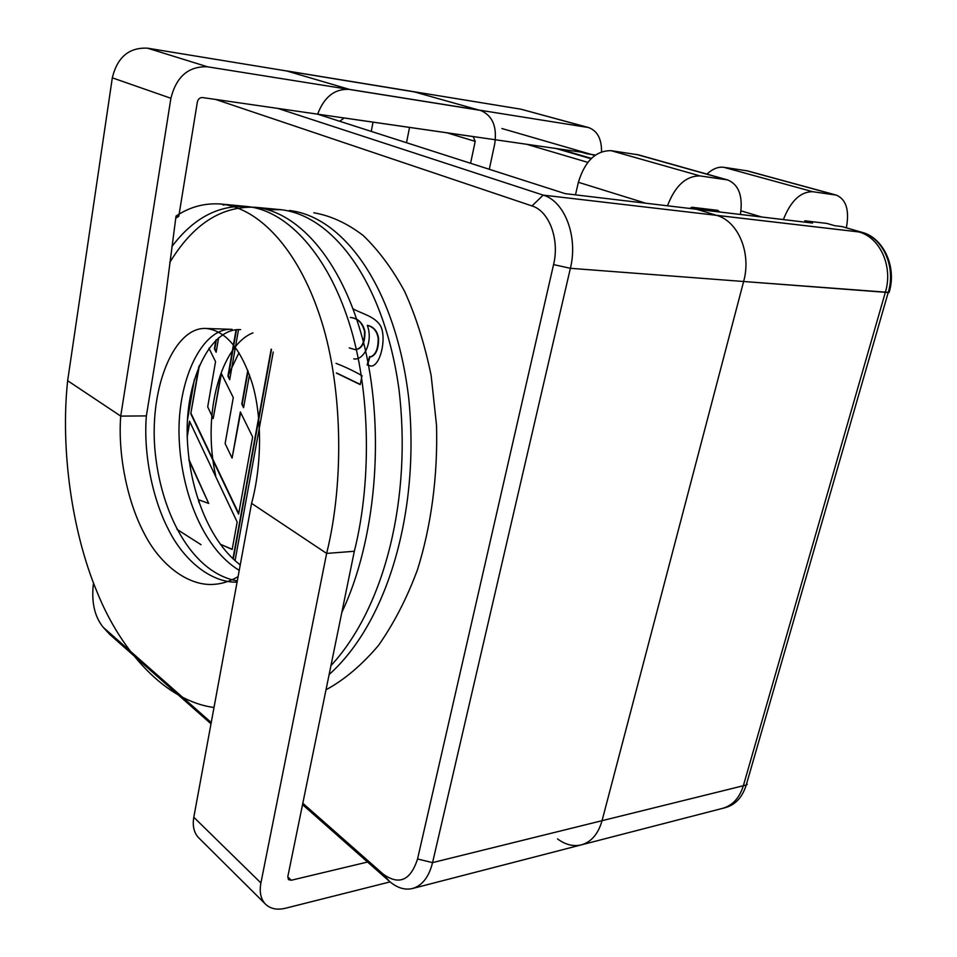 <?xml version="1.0" encoding="UTF-8"?>
<svg xmlns="http://www.w3.org/2000/svg" width="957" height="957" viewBox="0 0 957 957"><rect width="100%" height="100%" fill="white"/><g stroke="black" fill="none" stroke-linecap="round" stroke-linejoin="round"><path stroke-width="1.44" d="M594.548 154.914L587.012 153.814L594.548 154.914M557.524 838.906C565.42 844.756 573.363 846.742 581.354 844.864C591.378 841.969 598.269 833.906 602.049 820.687L743.625 281.502C751.628 253.138 738.182 221.139 716.482 215.313L696.612 209.26L716.482 215.313C738.182 221.139 751.628 253.138 743.625 281.502L602.049 820.687C598.269 833.906 591.378 841.969 581.354 844.864C573.363 846.742 565.42 844.756 557.524 838.906C565.42 844.756 573.363 846.742 581.354 844.864C591.378 841.969 598.269 833.906 602.049 820.687L743.625 281.502C751.628 253.138 738.182 221.139 716.482 215.313L696.612 209.26L812.601 223.053L804.825 220.792L826.932 223.436L834.683 225.685L842.172 226.606L834.683 225.685L826.932 223.436M371.244 131.396L373.039 122.125L371.244 131.396M198.757 366.938L190.778 413.759L238.604 514.112L252.648 436.966L240.363 411.929L232.096 458.08L225.122 443.57L233.281 397.586L221.127 373.051L213.184 418.58L207.705 406.869L215.54 361.602L208.937 348.204M218.639 337.761L216.138 352.224L214.404 348.743L215.887 340.19M249.478 374.881L243.58 407.682L241.774 404.01L247.791 370.443M336.074 363.373C344.604 366.639 353.253 370.742 362.021 375.682L360.239 384.606L336.338 373.051M93.523 583.064L93.355 584.081C91.358 602.24 94.587 616.583 103.069 627.11L107.77 632.302M210.995 723.815L110.27 634.874L103.069 627.11M104.062 628.055L211.234 722.535M302.807 803.27L383.123 874.064C399.081 885.572 410.565 880.548 417.551 858.991L553.565 264.599L570.384 268.307L432.564 862.616C428.915 877.019 422.228 885.656 412.479 888.515C404.715 890.309 396.988 887.881 389.296 881.218L302.532 804.622M215.624 99.444L531.984 205.934C549.127 211.007 559.773 239.334 553.565 264.599M238.508 329.651L229.692 379.69L227.933 376.137L236.056 329.854M353.133 308.872C361.279 313.597 375.288 316.288 380.838 326.421C386.76 339.292 380.025 366.615 370.861 366.064L367.129 364.952L369.605 356.542L370.909 356.758C375.898 354.449 378.314 348.3 378.147 338.311C377.07 331.254 373.469 326.935 367.332 325.368C373.517 341.948 363.504 361.004 353.743 358.863M273.224 352.032L235.051 560.67M232.934 558.732L271.178 349.138M221.821 204.236L223.974 205.157M194.355 379.522L187.476 420.051M176.961 529.341L201.042 544.7M198.685 501.683L198.996 499.937L208.686 503.418L188.984 460.389M187.117 435.279L189.522 421.176L237.169 522.02L232.168 549.485L221.402 544.689L222.467 547.225M199.415 365.347L190.778 413.759M191.173 413.759L238.712 513.49M240.65 412.527L232.096 458.08M221.414 373.649L213.184 418.58M216.234 351.638L214.811 348.755L216.354 339.747M243.688 407.084L242.181 404.01L248.066 371.149M371.113 356.758L371.328 356.77C376.316 354.449 378.733 348.312 378.565 338.323C377.489 331.266 373.888 326.959 367.751 325.392L367.332 325.368M371.077 366.064L367.129 364.952M367.548 364.964L370 356.65M360.287 384.415L336.756 373.051M355.238 349.592L355.454 349.604C361.913 349.006 365.084 342.977 364.952 331.517C362.93 322.999 358.169 318.31 350.693 317.461L350.274 317.437C357.762 318.298 362.512 322.976 364.533 331.493C364.665 342.965 361.495 348.994 355.035 349.592L349.233 347.917M277.829 108.404L543.205 195.12C564.75 201.257 578.255 236.702 570.384 268.307L743.625 281.502C751.628 253.138 738.182 221.139 716.482 215.313L696.612 209.26L565.12 193.625L317.377 114.11M229.8 379.092L228.328 376.137L236.475 329.806M233.269 559.044L271.501 349.58M110.27 634.874L109.026 633.69M232.192 549.294L221.402 544.689M187.153 437.325L189.809 421.786M208.686 503.418L188.816 459.181M198.948 502.425L199.355 500.068M601.534 151.78C601.678 138.873 597.347 130.786 588.543 127.544L520.883 109.182L286.37 70.866L349.508 89.408C334.818 88.546 324.196 96.801 317.64 114.194M588.543 127.544L349.508 89.408M846.359 227.814C849.565 210.277 846.215 199.379 836.322 195.108L812.696 191.699C800.483 191.651 790.709 200.946 783.364 219.584M836.322 195.108L747.573 170.908L723.791 167.296C718.193 166.602 712.582 168.863 706.936 174.102M581.282 152.151L587.012 153.814L581.282 152.151L344.149 117.962L339.723 121.276M809.598 222.706L696.612 209.26L812.601 223.053L804.825 220.792M412.479 888.515L725.394 807.636C735.466 804.741 742.417 797.205 746.233 785.027L602.049 820.687C598.269 833.906 591.378 841.969 581.354 844.864L722.523 808.378C732.595 805.483 739.534 797.935 743.35 785.733L885.357 292.292C893.3 266.572 880.129 237.408 858.68 231.893L716.482 215.313L861.551 232.228L841.897 226.546L861.826 232.288L543.205 195.12L531.984 205.934M594.859 155.453L501.923 128.525M591.031 158.742L556.137 148.526M417.551 858.991L432.564 862.616L602.049 820.687L743.625 281.502L888.216 292.519C896.159 266.847 883 237.731 861.551 232.228C883 237.731 896.159 266.847 888.216 292.519L889.113 292.411C897.331 265.819 882.426 237.157 861.826 232.288C882.426 237.157 897.331 265.819 889.113 292.411L743.625 281.502L885.357 292.292M268.139 209.691L280.951 209.691C333.646 215.708 384.032 282.853 398.854 388.446C412.156 497.042 385.073 607.336 330.943 665.629M215.696 475.737C201.771 413.34 221.079 345.417 252.971 332.857M237.073 582.179C210.684 582.813 183.254 559.917 168.109 528.85C151.912 497.377 143.347 451.967 146.373 415.912L164.975 301.359L176.028 216.091C189.737 206.903 204.654 202.884 220.78 204.02C258.952 207.729 297.388 249.107 319.339 314.47C342.415 381.723 344.927 479.708 326.636 553.421L251.571 503.358L193.804 817.266C192.381 825.688 193.876 832.399 198.266 837.387L265.053 903.707C260.663 898.695 259.287 891.78 260.902 882.964L326.636 553.421L354.329 551.268C372.692 478.56 370.084 381.999 346.733 315.643C324.543 251.177 285.688 210.241 247.002 206.497C218.232 204.93 193.17 218.316 171.829 246.667M313.812 212.789C330.632 215.648 347.116 223.232 363.241 235.53C378.709 250.483 392.478 269.049 404.548 291.263C415.757 315.798 424.621 343.862 431.14 375.455L436.524 425.291C437.923 476.861 430.949 526.84 417.491 569.69C407 598.053 393.997 623.294 378.505 645.413C361.925 664.983 344.424 679.769 326.002 689.806M239.238 570.372C201.927 547.691 179.366 488.321 178.959 430.626C179.067 376.089 203.267 327.342 232.073 329.352L206.114 328.466C225.696 330.655 241.044 348.874 252.158 383.147C262.278 416.606 261.847 465.748 251.571 503.358M406.498 142.713L409.548 127.401M415.314 92.051L147.51 48.173C129.051 47.312 117.316 57.193 112.316 77.828L67.648 380.707L120.726 416.104L146.373 415.912M489.29 169.281L494.673 144.148C497.329 126.767 492.58 115.51 480.438 110.378L207.549 66.811C188.565 66.057 176.351 76.548 170.896 98.284L120.726 416.104C117.771 453.498 127.018 500.762 143.825 532.714C159.735 564.63 188.541 587.012 215.062 584.26C222.682 583.626 230.35 581.09 238.09 576.652M470.581 163.276L475.198 141.385L473.201 136.6L202.525 97.554C199.846 97.482 198.123 98.978 197.345 102.028L178.78 216.33L176.028 216.091M289.301 210.48C343.898 216.677 395.923 288.069 408.783 398.686C420.087 510.954 387.645 622.313 329.136 674.518M175.729 218.22L178.78 216.33M169.736 262.541C193.087 224.082 221.701 205.671 255.603 207.31C300.63 212.251 344.52 264.144 364.832 347.582C385.324 435.232 375.323 541.829 341.816 612.444M240.243 564.905C206.15 539.078 185.897 479.756 187.213 425.243C188.696 373.015 212.645 327.689 240.59 329.651M214.009 707.474C166.051 701.29 121.108 651.813 97.183 592.263C71.572 531.279 60.399 448.139 67.648 380.707M367.56 862.03L291.275 880.249L288.44 879.627L287.818 876.6L354.329 551.268M199.355 838.464L198.266 837.387M740.419 214.476C743.087 196.161 738.84 184.653 727.691 179.94L700.117 175.932C686.061 175.765 675.175 185.718 667.484 205.803M719.724 212.011L717.798 210.361L692.27 207.298L689.554 208.423M727.691 179.94L638.546 154.867L610.997 150.656C595.721 150.62 584.847 161.159 578.375 182.285L575.48 194.857M228.017 375.623L238.999 352.738M237.3 580.887C192.285 573.123 160.238 513.634 154.771 447.924C149.914 385.767 174.712 326.6 206.114 328.466M390.073 881.899L285.533 908.229C276.824 910.298 270.006 908.779 265.053 903.707M595.278 155.142L594.273 154.855L595.278 155.142M591.39 158.383L559.139 148.957L591.39 158.383M581.354 844.864L725.394 807.636C735.466 804.741 742.417 797.205 746.233 785.027L747.238 784.25L746.233 785.027L888.216 292.519L746.233 785.027L602.049 820.687L743.35 785.733M587.789 162.367L526.589 144.268L587.789 162.367M389.296 881.218L383.123 874.064M520.883 109.182L586.988 127.209M834.791 194.785L746.029 170.585M812.696 191.699L723.791 167.296M761.688 217L740.981 210.839M413.316 91.609L478.416 109.923M475.198 141.385L446.907 132.784M112.316 77.828L170.896 98.284M260.902 882.964L193.804 817.266M287.77 876.911L291.275 880.249M691.72 207.298L699.172 209.571M725.657 179.509L636.501 154.424M700.117 175.932L610.997 150.656M645.736 203.219L578.375 182.285M147.51 48.173L207.549 66.811M220.78 204.02L247.002 206.497M255.603 207.31L280.963 209.691"/></g></svg>
